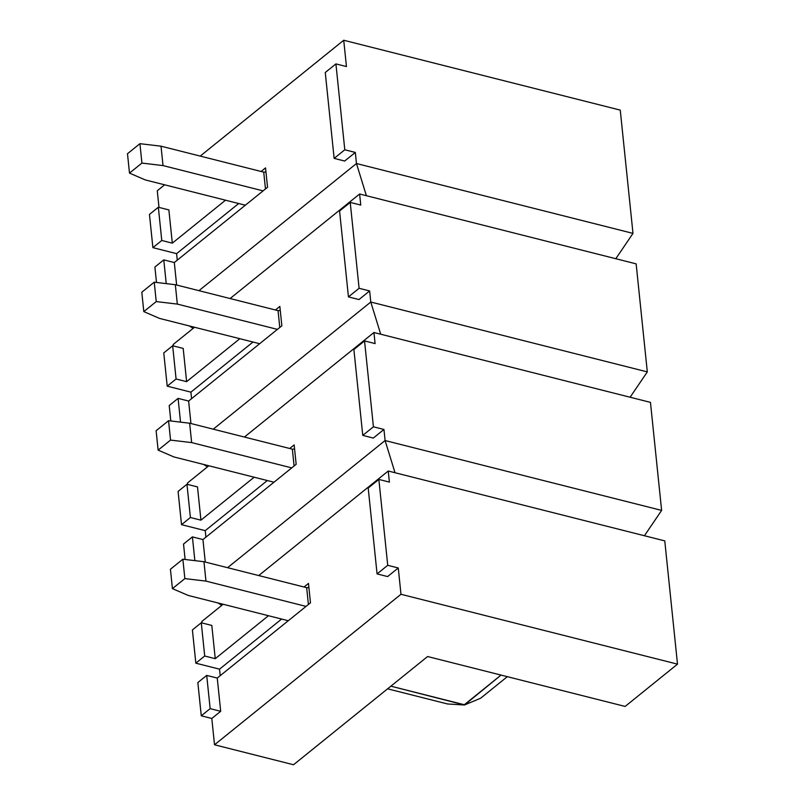 <?xml version="1.0" encoding="UTF-8"?>
<svg xmlns="http://www.w3.org/2000/svg" width="805" height="805" viewBox="0 0 805 805"><rect width="100%" height="100%" fill="white"/><g stroke="black" fill="none" stroke-linecap="round" stroke-linejoin="round"><path stroke-width="1.21" d="M173.306 345.919L173.166 344.5L173.306 345.919M193.19 328.339L189.296 325.934L193.19 328.339M156.492 282.464L154.892 267.039L156.492 282.464M177.271 260.146L176.597 253.645L152.89 247.648L149.458 214.412L152.89 247.648L161.775 240.484L158.333 207.247L149.458 214.412L158.333 207.247L161.775 240.484L172.31 243.15L225.521 200.193L172.31 243.15L168.869 209.904L172.31 243.15L161.775 240.484L152.89 247.648L176.597 253.645L177.271 260.146M158.998 207.408L157.277 190.755L158.998 207.408M293.533 764.75L214.522 744.786L211.806 718.473L201.27 715.806L197.839 682.57L201.27 715.806L210.155 708.642L206.714 675.405L197.839 682.57L206.714 675.405L210.155 708.642L220.691 711.308L217.249 678.062L206.714 675.405L217.249 678.062L220.691 711.308L211.806 718.473L214.522 744.786L293.533 764.75L427.606 656.528L625.123 706.438L677.508 664.145L625.123 706.438L427.606 656.528L293.533 764.75M220.208 675.677L219.534 669.166L195.836 663.179L192.395 629.933L195.836 663.179L204.712 656.015L201.28 622.768L192.395 629.933L201.28 622.768L204.712 656.015L215.247 658.671L268.457 615.724L215.247 658.671L211.816 625.435L215.247 658.671L204.712 656.015L195.836 663.179L219.534 669.166L220.208 675.677M201.934 622.939L201.783 621.52L201.934 622.939M221.818 605.35L217.924 602.955L221.818 605.35M185.12 559.475L183.52 544.059L185.12 559.475M205.899 537.166L205.225 530.656L181.517 524.669L178.086 491.422L181.517 524.669L190.403 517.504L186.961 484.258L178.086 491.422L186.961 484.258L190.403 517.504L200.938 520.161L254.149 477.214L200.938 520.161L197.497 486.924L200.938 520.161L190.403 517.504L181.517 524.669L205.225 530.656L205.899 537.166M187.625 484.429L187.474 483.01L187.625 484.429M207.499 466.84L203.615 464.445L207.499 466.84M170.801 420.975L169.211 405.549L170.801 420.975M191.58 398.656L190.906 392.146L167.209 386.159L163.767 352.922L167.209 386.159L176.084 378.994L172.652 345.748L163.767 352.922L172.652 345.748L176.084 378.994L186.619 381.651L239.83 338.704L186.619 381.651L183.188 348.414L186.619 381.651L176.084 378.994L167.209 386.159L190.906 392.146L191.58 398.656M632.992 233.39L615.795 258.717L632.992 233.39L620.253 110.114L632.992 233.39L356.464 163.526L632.992 233.39M636.141 263.859L647.311 371.9L630.114 397.227L647.311 371.9L636.141 263.859L359.614 193.995L360.761 205.074L350.225 202.417L339.569 211.011L348.444 296.884L359.1 288.291L350.225 202.417L359.1 288.291L369.636 290.947L370.783 302.026L647.311 371.9L370.783 302.026L369.636 290.947L358.98 299.551L348.444 296.884L339.569 211.011L350.225 202.417L360.761 205.074L359.614 193.995L230.099 298.534L359.614 193.995L636.141 263.859M650.46 402.369L661.619 510.4L644.423 535.738L661.619 510.4L650.46 402.369L373.933 332.505L375.08 343.584L364.544 340.918L353.888 349.521L362.763 435.394L373.419 426.801L364.544 340.918L373.419 426.801L383.955 429.457L385.092 440.536L661.619 510.4L385.092 440.536L383.955 429.457L373.299 438.061L362.763 435.394L353.888 349.521L364.544 340.918L375.08 343.584L373.933 332.505L244.418 437.045L373.933 332.505L650.46 402.369M664.769 540.88L677.508 664.145L664.769 540.88L388.241 471.016L389.389 482.094L378.853 479.428L368.197 488.031L377.072 573.905L387.728 565.301L378.853 479.428L387.728 565.301L398.264 567.968L400.981 594.281L677.508 664.145L400.981 594.281L214.522 744.786L400.981 594.281L398.264 567.968L387.608 576.571L377.072 573.905L368.197 488.031L378.853 479.428L389.389 482.094L388.241 471.016L258.727 575.555L388.241 471.016L664.769 540.88M334.135 158.384L344.792 149.78L335.916 63.907L325.26 72.5L334.135 158.384L325.26 72.5L335.916 63.907L344.792 149.78L355.327 152.437L356.464 163.526L355.327 152.437L344.671 161.04L334.135 158.384L344.671 161.04L355.327 152.437L344.792 149.78L334.135 158.384M620.253 110.114L343.725 40.25L346.452 66.563L335.916 63.907L346.452 66.563L343.725 40.25L200.214 156.1L343.725 40.25L620.253 110.114M275.411 309.985L279.848 306.403L281.851 325.794L188.622 401.051L190.946 423.541L188.622 401.051L178.086 398.384L169.211 405.549L178.086 398.384L180.541 422.132L178.086 398.384L188.622 401.051L281.851 325.794L279.848 306.403L275.411 309.985M213.265 429.176L370.783 302.026L380.705 334.216L370.783 302.026L213.265 429.176M194.528 327.253L173.166 344.5L194.528 327.253M174.313 262.541L176.637 285.03L174.313 262.541L163.777 259.874L154.892 267.039L163.777 259.874L166.233 283.622L163.777 259.874L174.313 262.541L267.542 187.283L174.313 262.541M198.946 290.665L356.464 163.526L366.396 195.706L356.464 163.526L198.946 290.665M164.633 184.808L157.277 190.755L164.633 184.808M261.092 171.475L265.539 167.893L267.542 187.283L265.539 167.893L261.092 171.475M183.188 348.414L172.652 345.748L183.188 348.414M289.72 448.496L294.157 444.913L296.17 464.304L202.941 539.551L205.265 562.051L202.941 539.551L192.405 536.895L183.52 544.059L192.405 536.895L194.86 560.632L192.405 536.895L202.941 539.551L296.17 464.304L294.157 444.913L289.72 448.496M227.574 567.686L385.092 440.536L395.024 472.726L385.092 440.536L227.574 567.686M208.837 465.763L187.474 483.01L208.837 465.763M197.497 486.924L186.961 484.258L197.497 486.924M168.869 209.904L158.333 207.247L168.869 209.904M223.146 604.273L201.783 621.52L223.146 604.273M304.038 587.006L308.476 583.424L310.478 602.814L217.249 678.062L310.478 602.814L308.476 583.424L304.038 587.006M211.816 625.435L201.28 622.768L211.816 625.435M238.683 203.524L176.597 253.645L238.683 203.524M253.001 342.034L190.906 392.146L253.001 342.034M267.31 480.535L205.225 530.656L267.31 480.535M281.629 619.045L219.534 669.166L281.629 619.045M383.955 429.457L373.419 426.801L362.763 435.394L373.299 438.061L383.955 429.457M210.155 708.642L201.27 715.806L211.806 718.473L220.691 711.308L210.155 708.642M398.264 567.968L387.728 565.301L377.072 573.905L387.608 576.571L398.264 567.968M369.636 290.947L359.1 288.291L348.444 296.884L358.98 299.551L369.636 290.947M170.429 569.246L182.856 559.213L203.957 561.719L306.665 587.67L308.899 587.529L306.665 587.67L203.957 561.719L205.959 581.109L184.868 578.604L172.431 588.636L188.209 595.438L288.281 620.725L188.209 595.438L172.431 588.636L184.868 578.604L182.856 559.213L170.429 569.246L172.431 588.636L170.429 569.246M390.878 686.172L464.314 704.727L501.032 675.083L464.495 704.989L447.56 703.973L387.597 688.828L447.56 703.973L464.495 704.989L480.635 698.217L464.495 704.989L390.878 686.172M306.041 606.396L205.959 581.109L306.041 606.396M507.321 676.673L480.635 698.217L507.321 676.673M308.406 604.485L306.665 587.67L308.406 604.485M184.868 578.604L205.959 581.109L203.957 561.719L182.856 559.213L184.868 578.604M156.12 430.735L168.547 420.703L189.648 423.209L292.356 449.16L294.59 449.019L292.356 449.16L189.648 423.209L191.65 442.599L170.549 440.094L158.122 450.126L173.89 456.938L273.972 482.215L173.89 456.938L158.122 450.126L170.549 440.094L168.547 420.703L156.12 430.735L158.122 450.126L156.12 430.735M291.722 467.886L191.65 442.599L291.722 467.886M294.097 465.974L292.356 449.16L294.097 465.974M170.549 440.094L191.65 442.599L189.648 423.209L168.547 420.703L170.549 440.094M141.801 292.225L154.238 282.193L175.329 284.698L278.047 310.65L280.271 310.519L278.047 310.65L175.329 284.698L177.331 304.089L156.24 301.583L143.803 311.616L159.581 318.428L259.653 343.715L159.581 318.428L143.803 311.616L156.24 301.583L154.238 282.193L141.801 292.225L143.803 311.616L141.801 292.225M277.413 329.376L177.331 304.089L277.413 329.376M279.778 327.464L278.047 310.65L279.778 327.464M156.24 301.583L177.331 304.089L175.329 284.698L154.238 282.193L156.24 301.583M127.492 153.715L139.919 143.682L161.02 146.188L263.728 172.139L265.962 172.008L263.728 172.139L161.02 146.188L163.023 165.589L141.922 163.073L129.494 173.105L145.262 179.918L245.344 205.205L145.262 179.918L129.494 173.105L141.922 163.073L139.919 143.682L127.492 153.715L129.494 173.105L127.492 153.715M263.104 190.866L163.023 165.589L263.104 190.866M265.469 188.954L263.728 172.139L265.469 188.954M141.922 163.073L163.023 165.589L161.02 146.188L139.919 143.682L141.922 163.073"/></g></svg>
